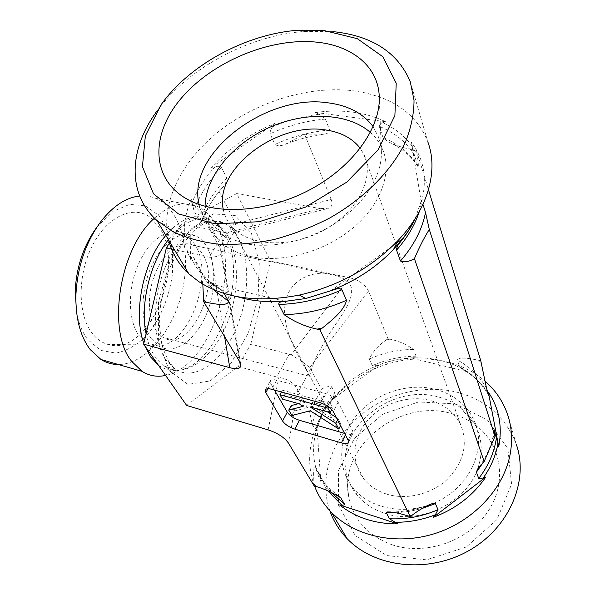 <?xml version="1.0" encoding="UTF-8"?>
<svg xmlns="http://www.w3.org/2000/svg" width="595" height="595" viewBox="0 0 595 595"><rect width="100%" height="100%" fill="white"/><g stroke="black" fill="none" stroke-linecap="round" stroke-linejoin="round"><path stroke-width="0.45" stroke-dasharray="2.98 2.23" d="M199.094 204.442C200.85 212.452 204.613 219.577 210.377 225.81L224.642 236.587L244.218 243.474C272.406 249.312 309.571 240.834 337.804 221.541C366.029 202.218 382.734 174.03 381.328 150.468L380.346 143.179L378.703 137.415L373.117 126.683M205.067 206.264C204.955 218.715 209.09 229.581 217.48 238.848C225.624 247.542 236.81 253.463 251.038 256.601C282.432 263.377 324.796 251.692 353.207 227.803C381.663 203.929 392.678 171.315 382.183 148.334C379.432 142.279 375.497 136.984 370.38 132.44M223.281 209.373C224.523 215.74 227.312 221.437 231.648 226.464C248.494 246.419 290.486 248.732 324.297 229.945C358.25 211.381 375.274 176.641 363.664 153.934L360.228 148.289M333.46 31.661L304.32 31.446C247.654 35.693 186.585 68.908 156.039 112.336L161.044 104.824M410.253 81.656L427.969 142.242C419.624 120.74 403.395 105.605 379.275 96.851L366.289 93.051L352.5 90.663C308.069 85.591 255.969 101.946 218.402 131.733C181.014 161.58 159.988 204.04 168.645 240.053M202.798 284.15L200.463 270.123L199.444 267.386L193.591 257.323C192.542 256.155 191.783 256.319 191.307 257.828L190.519 259.353C182.033 240.573 182.263 220.5 191.233 199.117L194.03 210.928L199.682 221.139C200.835 222.381 201.616 222.113 202.047 220.336L202.932 217.168C207.834 207.439 213.218 198.864 219.079 191.449L221.786 188.34C224.947 185.119 226.606 181.691 226.747 178.054L221.496 167.619C219.949 166.206 217.807 165.908 215.07 166.726L211.53 167.381C228.48 148.356 249.617 133.674 274.935 123.329L272.718 126.668C270.792 129.078 269.937 131.45 270.152 133.771L274.868 144.481C277.791 146.192 281.323 146.102 285.459 144.206L304.506 134.083L323.792 134.187C327.191 133.927 329.132 132.551 329.615 130.052L325.42 119.082L319.106 114.277L315.529 112.47C341.857 108.952 365.226 112.038 385.612 121.715L382.845 122.734C380.495 123.239 379.305 124.444 379.26 126.326L383.002 137.519L387.739 141.55C396.307 145.76 404.972 148.505 413.748 149.784L416.366 150.163L416.701 152.171C418.211 160.977 418.672 165.849 418.069 166.786L414.351 154.841L411.495 142.495C424.19 159.252 427.478 179.34 421.357 202.769L421.431 200.299L422.963 204.39M237.479 296.712C228.807 294.042 221.065 290.457 214.252 285.95L211.969 284.388L215.859 286.403L221.89 290.159L224.122 293.447M190.519 259.353L191.233 199.117M211.53 167.381L274.935 123.329M315.529 112.47L385.612 121.715M416.366 150.163L428.467 189.738M480.775 360.763L478.618 360.258C470.809 358.733 459.913 356.554 457.302 359.96L459.578 366.758L461.363 368.521L467.268 371.734L411.108 358.004L413.778 357.707L416.091 356.189L413.51 349.443C406.549 344.416 398.68 340.987 389.911 339.157L387.94 338.689L386.192 339.983C378.204 345.502 372.604 351.853 369.369 359.045L372.284 365.665L376.687 365.657L379.186 364.899C366.542 369.703 355.215 376.479 345.219 385.225L331.058 400.502L333.074 397.765L334.985 393.228L331.75 386.802C328.931 386.066 325.495 386.876 321.449 389.227L309.645 411.874L312.271 424.48L315.722 430.706L316.54 430.401L317.009 427.842C311.408 446.518 312.687 464.435 320.861 481.578L319.084 473.293L315.149 466.212C313.149 466.22 313.632 476.409 313.952 483.72L314.093 485.795M186.644 405.44L238.119 366.513L250.807 344.118L291.186 354.836L349.659 277.753C359.008 280.141 365.278 284.536 368.461 290.933L387.94 338.689M349.659 277.753L270.465 260.96L236.706 193.546L320.452 208.637L226.249 232.92L224.211 232.355L209.009 257.189L211.337 257.338C216.714 256.854 220.031 255.486 221.288 253.239L221.623 251.745L220.358 248.703L202.932 217.168M226.249 232.92L232.809 233.039L234.839 230.905L235.479 223.876L331.177 199.504C332.798 203.713 332.099 206.591 329.087 208.138L320.452 208.637M331.177 199.504L304.506 134.083M411.495 142.495L421.357 202.769M396.701 243.08L331.378 290.382M195.071 244.776C216.654 278.505 184.115 356.055 151.606 344.988L146.682 342.824L138.739 335.201C127.821 319.946 127.523 288.359 138.583 263.816C149.553 239.183 169.307 226.546 183.424 233.359L188.027 236.26L195.071 244.776M159.75 228.145L151.071 218.015C134.656 204.561 108.394 215.167 92.984 244.396C77.424 273.462 77.328 314.115 92.002 333.014C96.554 338.964 101.894 342.779 108.037 344.475C148.14 357.141 186.257 267.929 159.75 228.145M337.953 276.073C344.416 278.482 348.796 282.037 351.095 286.731C355.23 302.379 334.94 322.014 323.122 344.438C309.921 366.215 309.37 380.473 309.199 376.248L306.537 370.321C297.872 355.304 280.111 326.03 285.652 301.196C290.866 276.273 318.764 268.293 337.953 276.073L193.501 245.393C197.228 247.222 200.337 250.309 202.828 254.66C222.203 284.827 189.448 354.746 162.829 337.253C149.873 329.898 145.232 302.305 153.607 277.828C161.818 253.262 180.501 238.796 193.501 245.393M151.167 338.54C140.398 323.241 140.212 291.461 151.279 266.731C162.249 241.897 181.869 229.127 195.822 235.932C213.174 244.084 218.759 278.096 208.912 307.533C199.37 337.112 175.956 356.479 158.999 346.178L151.167 338.54M386.512 494.066C377.037 491.001 369.443 485.929 363.738 478.849C350.514 462.218 352.604 437.689 367.569 420.464C382.503 403.202 408.549 394.812 430.274 400.502C444.458 404.414 454.587 412.514 460.671 424.785C468.25 443.803 463.855 461.921 447.499 479.154C431.501 494.304 406.355 500.35 386.512 494.066M139.669 196.008C145.381 195.472 150.773 196.276 155.823 198.41C180.783 209.142 191.464 250.889 182.33 290.717C173.428 330.604 145.723 364.378 118.405 364.519M76.591 312.36C78.652 323.449 82.37 332.531 87.748 339.604L100.652 350.381L115.891 353.11C126.638 350.961 136.843 345.182 146.519 335.766C160.092 319.589 169.404 297.128 172.476 273.574L172.446 250.859C170.081 236.542 165.38 224.613 158.344 215.055L145.299 205.84L129.695 204.368L113.176 211.262L97.022 226.963M154.455 218.149C169.597 204.658 183.892 200.716 197.324 206.331C203.951 209.299 209.537 214.371 214.074 221.556C243.511 264.507 211.946 367.085 165.588 375.43M236.706 193.546L181.735 223.772L169.463 243.058M250.807 344.118L270.465 260.96M181.735 223.772L224.211 232.355M171.568 249.067L209.009 257.189M477.428 469.433C465.766 503.526 418.85 525.489 384.318 513.173C373.303 509.513 364.341 503.638 357.439 495.538C351.37 488.257 347.547 480.068 345.963 470.957C336.941 426.831 392.313 383.373 438.329 396.954C446.436 399.074 453.702 402.532 460.121 407.337C467.692 413.079 473.337 420.226 477.064 428.779C482.419 441.624 482.545 455.168 477.443 469.41M391.688 544.648C424.659 556.094 467.856 541.547 487.729 511.819C507.862 482.203 501.406 444.406 475.844 425.343C468.6 419.891 460.441 415.95 451.367 413.525C399.899 398.055 338.592 446.332 348.64 496.319C353.125 519.323 367.472 535.433 391.688 544.648M435.488 389.353C453.978 394.351 466.986 404.987 474.512 421.245C485.996 447.276 471.999 482.523 441.698 499.331C411.539 516.363 372.128 510.912 353.683 488.651C336.227 467.96 338.354 436.909 356.896 415.079C375.386 393.183 408.051 382.347 435.488 389.353M329.786 510.644C318.92 478.953 330.664 442.323 357.089 418.226C383.611 394.165 423.112 383.686 457.362 392.306C486.241 400.115 505.854 417.385 516.215 444.108L507.438 414.083M455.733 403.923L418.575 401.967L382.749 414.202L354.367 438.389L338.473 470.526L338.488 505.125L355.356 535.656L386.728 555.552L426.63 559.85L466.383 546.954L496.929 519.599L511.581 484.181L507.87 448.66L487.625 420.248L455.733 403.923M314.487 485.922C301.829 452.921 314.829 413.443 343.784 388.334C356.569 377.171 371.213 369.049 387.709 363.947C407.612 357.989 427.292 357.26 446.748 361.767C461.259 365.3 473.947 371.697 484.813 380.941M467.268 371.734C450.713 361.388 431.992 356.814 411.108 358.004M379.186 364.899L331.058 400.502M368.461 290.933L309.854 367.465L321.449 389.227M310.761 368.588L298.534 391.599L309.645 411.874M317.009 427.842L320.861 481.578M219.391 247.193L234.832 221.875L235.479 223.876M234.832 221.875L219.079 191.449M336.391 417.578L338.139 418.694L341.113 424.458L312.613 406.244L310.233 410.81M341.113 424.458L340.541 425.596M312.613 406.244L294.198 411.033L291.847 415.474M294.198 411.033L291.134 405.634M298.512 403.648L305.57 401.744L303.175 406.303M305.57 401.744L301.806 399.342L299.404 403.893M301.806 399.342L284.886 394.611L282.461 399.119M284.886 394.611L282.372 390.186L281.398 391.993M282.372 390.186L330.292 403.47L328.581 406.802M330.292 403.47L332.59 407.932L331.779 409.524M332.59 407.932L312.583 402.346L310.188 406.935M338.139 418.694L337.566 419.839M312.583 402.346L327.295 411.755M344.572 433.398L345.926 433.785C349.942 434.863 352.314 434.595 353.021 432.981L352.694 431.033L338.101 402.138C335.647 398.315 331.311 395.392 325.078 393.369L276.682 380.16C273.105 379.26 270.963 379.543 270.242 381.001L270.74 383.574L274.488 390.067M284.782 301.211L211.969 284.388M309.854 367.465C304.93 363.552 298.705 359.343 291.186 354.836M298.534 391.599L297.82 390.075C294.413 383.195 288.114 378.97 278.906 377.401L276.712 376.977L289.23 354.025M238.119 366.513L276.712 376.977M416.701 152.171L413.748 149.784M306.856 134.425L302.305 135.623M417.839 166.109C409.888 153.369 398.278 143.834 383.002 137.519M199.444 267.386C202.575 275.991 207.566 283.703 214.416 290.524C208.138 284.544 203.49 277.746 200.463 270.123M329.615 130.052C310.917 131.562 292.666 136.374 274.868 144.481M419.289 211.664L421.981 201.281M414.351 154.841C406.363 142.101 394.663 132.596 379.26 126.326M193.591 257.323C196.714 265.95 201.712 273.67 208.6 280.49L222.932 291.364M325.42 119.082C306.559 120.681 288.136 125.575 270.152 133.771M415.05 218.819L421.349 201.378M412.365 146.526C405.083 136.359 395.236 128.423 382.845 122.734M191.307 257.828C196.246 269.2 204.435 278.72 215.859 286.403M319.106 114.277C303.338 116.137 287.876 120.272 272.718 126.668M215.07 166.726C204.702 178.098 196.982 190.192 191.925 203.014M221.496 167.619C208.481 180.999 199.325 195.435 194.03 210.928M226.747 178.054C213.888 191.352 204.866 205.714 199.682 221.139M144.682 345.636L143.841 343.337M165.841 235.367C185.99 210.965 211.084 211.188 223.489 231.931C250.309 270.926 219.436 366.632 177.749 370.239C170.713 371.131 164.242 369.406 158.315 365.07M168.407 239.666C183.721 221.191 198.581 214.936 212.995 220.894C235.865 231.418 242.879 276.4 230.02 315.179C217.577 354.151 186.934 380.317 164.659 366.267L155.295 357.03C151.041 350.924 147.969 343.189 146.087 333.825M166.012 360.02C152.104 340.34 151.785 298.125 166.221 264.924C180.545 231.604 205.922 214.46 223.698 222.999C246.33 233.515 253.12 278.691 240.246 317.685C227.781 356.881 197.317 383.284 175.272 369.257L166.012 360.02M169.196 370.551L158.396 341.091L158.515 301.747L169.895 261.562L189.775 230.012L213.293 213.873L235.211 215.509L251.365 233.151L259.294 262.388L258.133 297.604L248.338 332.888L231.47 362.444L210.117 381.001L187.894 384.37L169.196 370.551M389.911 339.157L386.192 339.983M313.952 483.72L316.131 486.45M407.984 515.954L412.179 515.173M481.124 362.638L478.618 360.258M331.75 386.802C321.999 398.196 315.506 410.758 312.271 424.48M315.149 466.212C318.28 474.103 322.84 481.273 328.834 487.714L337.35 495.457M413.51 349.443C398.278 349.555 383.567 352.761 369.369 359.045M396.039 512.838L409.174 511.455L422.212 508.435M486.546 388.349C479.689 376.263 469.946 366.803 457.302 359.96M334.985 393.228C325.324 404.563 318.905 417.05 315.722 430.706M318.667 472.259C321.56 479.548 325.688 486.234 331.043 492.31M416.091 356.189C400.971 356.271 386.371 359.432 372.284 365.665M488.629 395.095C481.816 383.046 472.132 373.608 459.578 366.758M332.821 398.107C325.242 407.731 319.879 418.166 316.741 429.397M320.244 478.343L327.659 490.808M413.228 357.766L395.534 359.945L385.865 362.414L376.687 365.657M487.855 392.596C481.809 383.515 473.992 376.07 464.412 370.261M482.924 462.798C488.993 452.683 492.786 442.219 494.304 431.427M211.337 257.338L224.575 336.539M239.413 361.277L220.358 248.703M348.12 440.248L352.694 431.033M345.926 433.785L345.36 434.915M338.101 402.138L333.289 411.576M267.914 388.751L270.74 383.574M276.682 380.16L271.707 389.294M320.192 402.793L325.078 393.369M268.107 429.865L278.906 377.401M288.664 443.394L297.82 390.075M381.328 150.468L379.298 97.788M224.642 236.587L188.675 200.009M382.183 148.334L377.371 134.106M217.48 238.848L210.377 225.81M297.76 30.263L304.32 31.446M418.069 166.779C411.167 155.897 401.067 147.486 387.747 141.543M323.792 134.187C310.835 135.943 298.065 139.282 285.459 144.198M214.416 290.524L208.6 280.49L221.89 290.159M415.184 218.618L421.438 200.299M202.047 220.336C206.458 209.202 213.032 198.537 221.786 188.34M188.027 236.26L151.071 218.015M151.606 344.988L108.037 344.475M309.199 376.248L162.829 337.253M195.822 235.932L183.424 233.359M158.999 346.178L146.682 342.824M231.648 226.464L363.738 478.849M363.664 153.934L460.671 424.785M97.677 226.115L101.514 220.708M155.823 198.41L197.324 206.331M165.269 374.976L177.749 370.239C172.632 370.536 168.266 369.212 164.659 366.267L175.272 369.257L168.608 361.388L163.09 348.811L161.676 343.523L159.296 324.082C159.408 307.355 162.621 289.17 168.928 269.52L181.616 244.902L196.982 228.026C202.679 224.226 207.149 221.965 210.392 221.243C215.583 220.343 220.024 220.924 223.698 222.999L212.995 220.894C216.803 222.984 220.299 226.665 223.489 231.931L214.074 221.556M345.963 470.957L348.64 496.319M460.121 407.337L475.844 425.343M353.683 488.651L357.439 495.538M474.512 421.245L477.064 428.779M331.668 492.593L328.834 487.714L338.161 495.918M390.751 512.012C403.47 511.953 416.061 509.64 428.526 505.088M316.54 430.401C319.56 418.716 325.071 407.835 333.074 397.765M319.084 473.293C321.91 480.202 325.882 486.539 331.021 492.296M387.709 363.947L385.865 362.414C395.058 359.618 404.362 358.049 413.778 357.707M461.363 368.521C473.166 375.118 482.285 384.058 488.711 395.34M345.219 385.225L343.784 388.334M479.243 466.963C487.491 455.175 492.481 442.896 494.237 430.133M232.809 233.039L329.087 208.138M221.288 253.239L234.839 230.905M240.625 363.924L221.623 251.745M348.462 442.167L353.021 432.981M265.489 389.695L270.242 381.001"/><path stroke-width="0.89" d="M373.117 126.683C363.262 113.452 348.35 105.516 328.373 102.876C266.069 93.051 186.272 153.949 199.094 204.442M315.774 42.067C351.102 45.205 377.632 65.643 379.216 95.557C381.269 126.542 354.315 165.373 312.063 188.563C269.862 211.805 218.729 215.821 188.675 200.009C150.513 180.017 150.148 134.507 181.252 98.264C212.155 61.85 269.357 37.701 315.774 42.067M370.38 132.44C347.733 112.522 305.205 111.295 268.977 127.613C232.712 143.886 205.565 176.298 205.067 206.264M360.228 148.289C352.493 138.315 341.047 132.216 325.889 129.993C276.972 121.529 213.88 169.292 223.281 209.373M156.039 112.336C129.093 149.628 126.951 193.739 156.968 220.529L173.703 232.043C186.964 238.149 202.01 242.21 218.848 244.225C236.46 244.954 254.809 243.4 273.901 239.569C293.052 234.437 311.639 227.268 329.652 218.053C364.705 198.142 392.135 170.177 405.649 141.528C411.257 127.233 414.046 113.444 414.023 100.153L410.253 81.656C397.899 52.546 372.299 35.879 333.46 31.661M323.137 30.315L357.305 38.668L382.838 56.726L396.218 83.203L394.894 115.564L377.951 150.052L346.818 182.115L305.347 207.186L259.271 221.704L215.04 223.854L178.411 213.895L153.517 193.806L142.436 166.645L145.351 135.868L161.044 104.824C189.076 64.937 245.623 34.183 297.76 30.263L323.137 30.315M168.645 240.053C171.836 252.89 178.56 264.143 188.808 273.797L198.775 281.621C224.858 298.459 258.386 302.937 299.359 295.068C338.429 286.106 371.273 267.973 397.899 240.655C428.013 209.068 438.515 170.817 427.969 142.242M422.963 204.39L425.507 212.43L429.285 229.447C424.034 237.926 419.081 247.661 414.418 258.661C408.869 261.785 404.213 262.574 400.465 261.026L396.56 250.168C396.515 247.884 397.557 245.46 399.669 242.894L402.629 238.788L393.593 249.357C376.657 267.073 355.914 280.751 331.378 290.382L335.193 289.401C338.168 288.307 340.407 288.434 341.924 289.787L346.498 300.259C344.408 310.456 331.541 320.586 322.438 327.949L319.902 329.801L317.165 329.139C305.22 326.618 294.205 321.776 284.12 314.599L278.869 304.424C278.586 302.974 279.39 302.134 281.257 301.91L284.782 301.211C267.527 302.55 251.759 301.048 237.479 296.712M224.122 293.447L228.666 301.397C227.335 306.529 214.743 303.948 206.13 302.32L203.698 301.739L202.798 284.15M428.467 189.738L480.775 360.763L486.546 388.349L488.711 395.34L488.718 393.935L487.855 392.596M429.285 229.447L495.01 436.321L494.423 430.512L498.729 446.726L488.718 393.935M414.418 258.661L484.166 461.512L495.01 436.321M402.629 238.788L396.701 243.08M118.405 364.519C112.232 364.512 106.423 362.838 100.971 359.492L90.165 349.525C80.169 336.182 75.424 317.871 75.929 294.577C77.499 266.091 86.03 241.466 101.514 220.708C113.541 205.714 126.259 197.481 139.669 196.008M97.022 226.963C83.776 245.155 76.487 266.515 75.171 291.052L76.591 312.36M165.588 375.43L162.777 375.928C155.384 376.91 148.467 375.378 142.041 371.339L131.651 361.329C106.602 331.199 119.305 248.487 154.455 218.149M169.463 243.058L166.355 247.937L143.648 344.163L186.644 405.44L268.107 429.865C277.813 433.108 284.663 437.615 288.664 443.394L314.093 485.795L316.131 486.45C324.677 489.053 332.865 492.801 340.697 497.703L344.453 504.091C344.475 504.932 343.583 505.237 341.768 504.999L339.656 504.91C355.423 517.568 374.798 523.898 397.795 523.905L389.465 518.743L386.4 512.801L387.1 511.96C392.663 511.908 399.624 513.24 407.984 515.954L410.215 516.676L412.179 515.173C419.118 509.848 425.975 505.936 432.744 503.43L435.369 503.623L438.024 509.699L435.332 514.772L433.301 517.338C455.629 508.956 473.129 495.523 485.795 477.041L483.185 478.045L478.715 478.484L476.446 472.162L477.398 469.47L484.166 461.512M166.355 247.937L171.568 249.067M516.215 444.108C529.23 480.715 509.491 527.981 468.496 550.836C427.649 573.93 374.448 567.459 347.116 538.639C339.195 530.376 333.416 521.041 329.786 510.644M484.813 380.941C495.293 390.008 502.835 401.052 507.438 414.083C511.901 427.106 512.734 440.836 509.952 455.264C503.191 489.499 472.735 521.741 434.41 533.708C396.077 545.704 354.627 536.281 331.393 512.332C323.821 504.515 318.184 495.709 314.487 485.922M498.729 446.726C502.537 426.511 499.138 408.415 488.532 392.425M433.301 517.338L485.795 477.041M143.648 344.163L229.774 367.68C236.981 369.54 240.67 368.729 240.849 365.271L239.413 361.277L203.698 301.739M338.808 429.04L310.233 410.81L291.847 415.474L288.761 410.096L303.175 406.303L299.404 403.893L282.461 399.119L279.933 394.708L327.897 408.133L330.218 412.58L310.188 406.935L335.811 423.298L338.808 429.04L340.541 425.596M298.512 403.648L291.134 405.634L288.761 410.096M281.398 391.993L279.933 394.708M328.581 406.802L327.897 408.133M331.779 409.524L330.218 412.58M337.566 419.839L335.811 423.298M327.295 411.755L336.391 417.578M345.36 434.915L341.374 442.896C345.405 443.996 347.763 443.758 348.462 442.167L348.12 440.248L333.289 411.576C330.798 407.776 326.439 404.845 320.192 402.793L271.707 389.294C268.129 388.371 265.987 388.632 265.281 390.067L265.801 392.618L267.914 388.751M274.488 390.067L287.266 412.201L282.566 421.029C285.065 424.495 289.148 427.203 294.83 429.144L299.464 420.301L344.572 433.398M287.266 412.201C289.728 415.689 293.796 418.389 299.464 420.301M341.374 442.896L294.83 429.144M282.566 421.029L265.801 392.618M339.656 504.91L397.795 523.905M319.902 329.801L410.215 516.676M317.165 329.139L322.438 327.949M203.698 299.419L206.13 302.32M400.465 261.026C413.971 245.348 422.316 229.149 425.507 212.43M284.12 314.599C304.997 314.22 325.792 309.437 346.498 300.259M214.416 290.524L228.666 301.397M396.56 250.168C407.337 237.814 414.916 224.977 419.289 211.664M278.869 304.424C299.947 303.956 320.973 299.077 341.924 289.787M399.966 242.477L408.401 230.815L415.05 218.819M282.075 301.747L305.763 298.519L335.193 289.401M158.315 365.07L150.639 357.007L144.682 345.636M143.841 343.337C132.663 313.253 143.179 261.205 165.841 235.367M146.087 333.825C139.922 304.752 149.814 262.997 168.407 239.666M337.35 495.457L341.061 498.149M386.4 512.801L396.039 512.838M422.212 508.435L435.369 503.623M331.043 492.31L344.453 504.091M389.465 518.743C405.991 519.547 422.175 516.534 438.024 509.699M327.659 490.808L341.768 504.999M394.745 522.291C408.505 522.417 422.034 519.911 435.332 514.772M483.185 478.045C490.377 467.849 495.159 457.101 497.532 445.819L498 443.401M476.446 472.162L482.924 462.798M494.304 431.427L494.423 430.512M478.715 478.484C488.688 465.535 494.616 451.731 496.498 437.08M224.575 336.539L229.774 367.68M379.298 97.788L379.216 95.557M156.968 220.529L188.808 273.797M399.669 242.894C406.169 234.951 411.338 226.859 415.184 218.618M299.359 295.068L305.763 298.519L281.257 301.91M393.593 249.357L397.899 240.655M75.171 291.052L75.929 294.577M100.971 359.492L142.041 371.339M165.269 374.976L162.777 375.928M347.116 538.639L331.393 512.332M338.161 495.918L340.704 497.71M387.107 511.953L390.751 512.012M428.526 505.088L432.744 503.43M331.021 492.296L332.3 493.679L331.668 492.593M477.406 469.47L479.243 466.963M240.849 365.271L240.625 363.924M265.281 390.067L265.489 389.695"/></g></svg>
